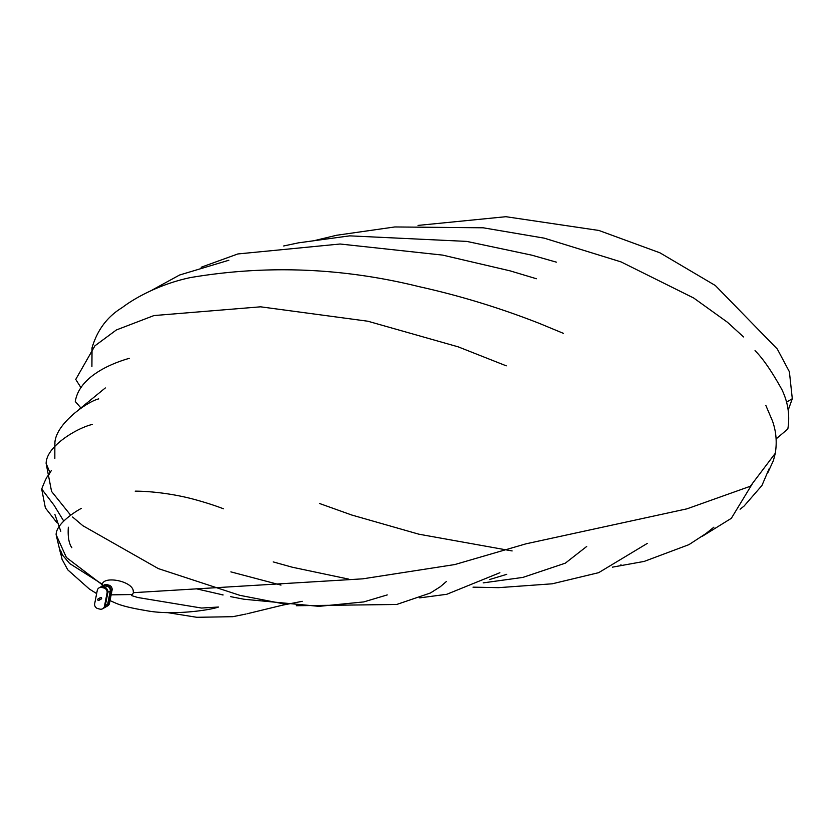 <?xml version="1.0" encoding="UTF-8"?>
<svg xmlns="http://www.w3.org/2000/svg" width="834" height="834" viewBox="0 0 834 834"><rect width="100%" height="100%" fill="white"/><g stroke="black" fill="none" stroke-linecap="round" stroke-linejoin="round"><path stroke-width="1.25" d="M111.151 594.851L132.491 594.538L133.377 592.672L362.748 578.838L454.759 564.566L525.889 543.851L686.976 508.834L750.35 486.243L775.276 453.3M776.141 438.882L787.838 428.999C790.038 415.478 788.047 402.332 781.885 389.572C771.7 371.203 762.745 358.234 755.031 350.666M786.514 402.197L792.3 398.704L789.381 371.735L777.319 349.05L715.353 285.53L659.965 252.827L598.906 230.465L505.904 216.704L418.063 225.409M133.377 592.672L133.169 590.243C130.834 580.61 102.957 575.648 102.217 584.728L102.186 586.094M563.346 333.329L539.932 323.623C500.254 308.027 459.993 295.705 419.158 286.667C342.68 267.745 266.4 264.722 190.329 277.597C161.9 283.591 136.567 296.602 122.233 307.569C107.346 316.597 97.286 330.003 92.042 347.768L92.042 348.841M75.696 379.334L81.002 387.737M129.218 358.349C108.993 364.135 79.147 377.479 75.289 401.498L80.606 407.628M54.961 442.854L54.783 446.388M92.282 424.443C77.75 427.759 46.245 445.95 46.131 463.485L49.977 472.659M41.71 489.016L54.054 505.237L63.707 521.021M81.336 508.396C76.217 510.992 55.888 523.7 56.128 534.75L66.386 557.477L102.217 584.728M106.429 606.599L107.659 605.901A4.149 3.909 -119.6 0 0 109.504 603.295L112.069 590.118A4.149 3.909 -119.6 0 0 108.941 585.166L106.919 584.644A4.149 3.909 -119.6 0 0 104.104 585.009L102.874 585.708A4.149 3.909 60.4 0 1 105.689 585.343L107.711 585.864A4.149 3.909 60.4 0 1 110.839 590.816L108.274 603.993A4.149 3.909 60.4 0 1 106.106 606.766M103.447 608.288L105.793 606.964A4.149 3.909 -119.6 0 0 107.649 604.348L110.203 591.181A4.149 3.909 -119.6 0 0 107.086 586.219L105.053 585.708A4.149 3.909 -119.6 0 0 102.238 586.062L99.892 587.397A4.149 3.909 60.4 0 1 102.707 587.032L104.73 587.553A4.149 3.909 60.4 0 1 107.857 592.505L105.293 605.682A4.149 3.909 60.4 0 1 103.124 608.455M102.738 608.695A4.149 3.909 -119.6 0 0 104.667 606.037L107.221 592.87A4.149 3.909 -119.6 0 0 104.104 587.907L102.082 587.397A4.149 3.909 -119.6 0 0 99.183 587.803M97.255 590.462A4.149 3.909 60.4 0 1 101.915 587.48L103.937 588.001A4.149 3.909 60.4 0 1 107.065 592.964L104.5 606.13A4.149 3.909 60.4 0 1 99.84 609.101L97.818 608.591A4.149 3.909 60.4 0 1 94.69 603.628L97.255 590.462M100.726 599.083A0.834 0.782 -119.6 0 0 101.665 598.197A0.834 0.782 -119.6 0 0 100.466 597.571L98.089 598.927A0.834 0.782 -119.6 0 0 98.339 600.438A0.834 0.782 -119.6 0 0 99.277 599.542A0.834 0.782 -119.6 0 0 98.089 598.927M106.919 584.644L105.501 585.812M107.722 603.952L109.504 603.295M112.069 590.118L110.265 590.774M107.513 586.354L108.941 585.166M105.053 585.708L102.519 587.511M104.74 605.64L107.649 604.348M110.203 591.181L107.284 592.463M104.531 588.043L107.086 586.219M135.181 491.153C138.725 491.132 162.609 491.309 191.726 498.722C203.892 501.964 214.474 505.321 223.47 508.792M51.354 470.501L48.57 475.265C47.309 475.745 45.015 480.342 41.7 489.078L45.38 507.927L56.827 522.574M105.313 387.946L79.637 408.962M98.735 398.892C87.716 401.342 55.284 423.797 54.856 443.375L54.836 458.439M506.269 365.834L458.21 346.85L367.867 321.226L260.615 306.818L153.946 315.565L116.374 329.962L94.899 345.839L75.654 379.553M743.542 336.936L727.415 322.226L693.669 297.999L621.038 261.897L544.268 238.159L483.188 227.797L394.836 226.952L336.55 235.271L315.231 240.411M556.393 262.157L531.821 255.173L466.748 241.401L349.696 235.855L298.416 242.85L283.664 245.978M536.377 278.733L510.127 270.862L442.656 255.11L340.116 244.008L237.846 253.953L201.171 267.245M228.86 260.239L179.591 275.012L152.028 290.117M773.431 460.472L775.234 453.56C777.132 442.27 776.193 431.355 772.42 420.826L765.852 405.449M131.418 595.539L137.839 597.509L201.505 608.038L218.539 607.027C209.449 610.321 171.481 615.711 145.637 610.519C130.834 608.069 120.586 605.484 114.894 602.753L110.025 600.626M96.64 593.589L89.363 589.033L67.804 569.893L62.018 559.26L60.413 550.127L62.529 555.121L69.649 563.513L102.342 584.259M56.128 534.75L60.934 555.048M166.029 612.375L196.793 617.296L232.874 616.68L245.936 614.043M247.093 613.772L282.716 605.119L302.221 601.324M223.126 594.944L196.053 588.731M221.271 594.569L222.793 594.955M230.664 596.654L243.987 599.239L318.984 606.349L363.739 601.919L387.205 594.923M54.919 514.536L60.799 531.31M71.849 547.729C68.868 543.424 67.7 536.585 68.325 527.213M46.131 463.485L51.572 491.445L70.629 515.151M72.61 517.007L82.858 525.712L158.335 568.6L239.879 595.34L286.312 604.358M296.331 605.724L396.682 604.483L430.448 592.984L440.269 586.75L446.388 581.527M280.964 585.103L230.872 571.874M419.731 597.874L446.784 594.288L499.9 572.718M489.579 579.536L506.728 574.334M348.768 579.13L292.442 567.256L273.239 561.918M483.178 582.883L522.918 577.399L565.296 563.179L586.698 546.468M473.024 587.157L498.607 587.657L552.264 583.8L598.676 572.666L647.247 543.434M621.142 564.931L620.496 565.045M612.385 567.162L644.202 561.407L688.947 544.644L705.835 533.635L713.935 527.161M512.139 550.94L418.845 534.187L351.771 515.026L319.516 503.486M701.905 536.533L731.345 518.31L752.675 483.209M740.092 509.209L744.043 506.102L761.922 485.534L769.021 468.948M767.833 472.69L773.368 460.66M92.042 347.768L91.907 366.501M788.182 410.192L792.3 398.704M101.289 599.01L98.902 600.365"/></g></svg>
